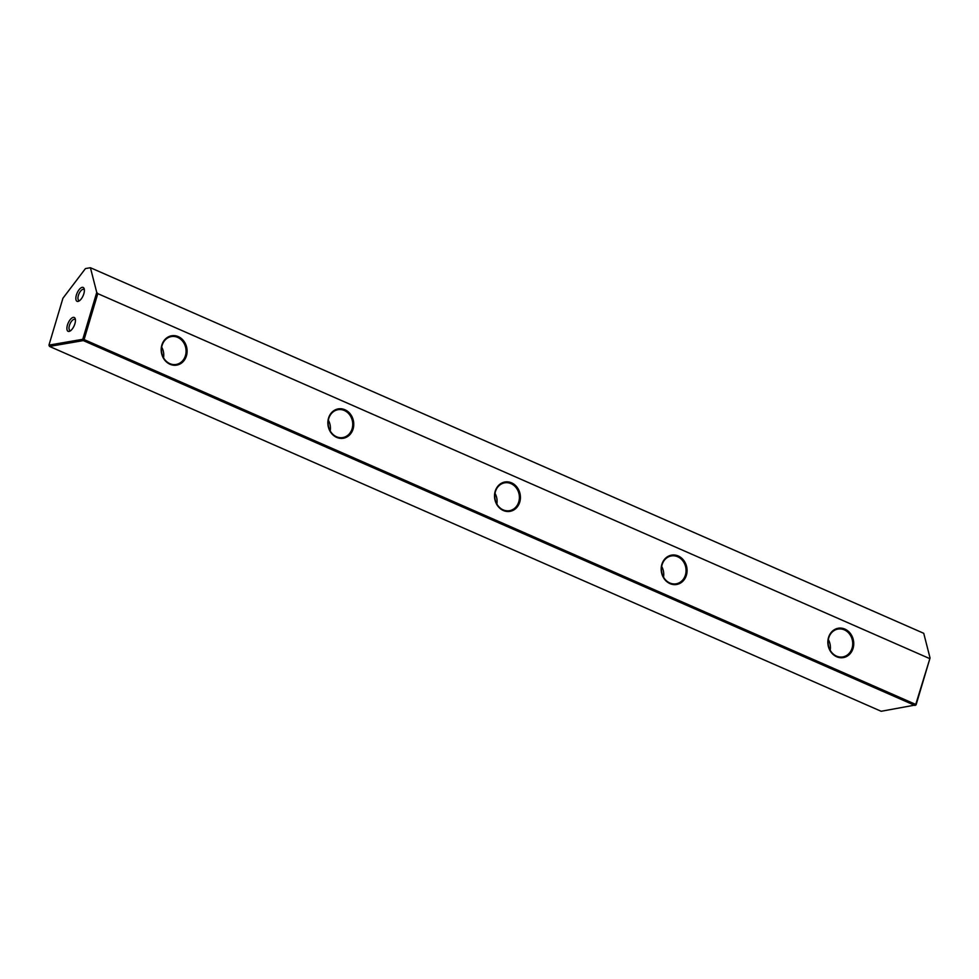 <?xml version="1.0" encoding="UTF-8"?>
<svg xmlns="http://www.w3.org/2000/svg" width="979" height="979" viewBox="0 0 979 979"><rect width="100%" height="100%" fill="white"/><g stroke="black" fill="none" stroke-linecap="round" stroke-linejoin="round"><path stroke-width="1.47" d="M67.441 325.04A7.575 3.28 113.7 0 1 71.675 318.151A7.575 3.28 113.7 0 1 75.285 318.946A7.575 3.28 113.7 0 1 74.906 323.743A7.575 3.28 113.7 0 1 69.95 331.11A7.575 3.28 113.7 0 1 67.441 325.04M75.432 319.913A6.058 2.631 -66.3 0 0 74.857 319.387A6.058 2.631 -66.3 0 0 69.436 325.456A6.058 2.631 -66.3 0 0 69.986 330.486A6.058 2.631 -66.3 0 0 70.757 330.559M76.386 295.034A7.575 3.28 113.7 0 1 80.608 288.144A7.575 3.28 113.7 0 1 84.231 288.952A7.575 3.28 113.7 0 1 83.839 293.749A7.575 3.28 113.7 0 1 78.895 301.104A7.575 3.28 113.7 0 1 76.386 295.034M84.378 289.919A6.058 2.631 -66.3 0 0 83.802 289.392A6.058 2.631 -66.3 0 0 78.381 295.45A6.058 2.631 -66.3 0 0 78.932 300.492A6.058 2.631 -66.3 0 0 79.703 300.565M844.326 629.864A14.134 12.25 80.2 0 0 838.012 629.056A14.134 12.25 80.2 0 0 828.748 637.867A14.134 12.25 80.2 0 0 836.507 656.114A14.134 12.25 80.2 0 0 842.821 656.921A14.134 12.25 80.2 0 0 852.085 648.11A14.134 12.25 80.2 0 0 844.326 629.864M828.503 637.537A14.893 12.898 -99.8 0 1 844.914 629.093A14.893 12.898 -99.8 0 1 853.076 648.318A14.893 12.898 -99.8 0 1 836.666 656.75A14.893 12.898 -99.8 0 1 828.503 637.537M677.664 556.745A14.134 12.25 80.2 0 0 671.349 555.937A14.134 12.25 80.2 0 0 662.085 564.748A14.134 12.25 80.2 0 0 669.844 582.994A14.134 12.25 80.2 0 0 676.159 583.802A14.134 12.25 80.2 0 0 685.422 574.991A14.134 12.25 80.2 0 0 677.664 556.745M661.841 564.418A14.893 12.898 -99.8 0 1 678.251 555.974A14.893 12.898 -99.8 0 1 686.414 575.199A14.893 12.898 -99.8 0 1 670.003 583.631A14.893 12.898 -99.8 0 1 661.841 564.418M511.001 483.626A14.134 12.25 80.2 0 0 504.687 482.818A14.134 12.25 80.2 0 0 495.423 491.629A14.134 12.25 80.2 0 0 503.182 509.875A14.134 12.25 80.2 0 0 509.496 510.683A14.134 12.25 80.2 0 0 518.76 501.872A14.134 12.25 80.2 0 0 511.001 483.626M495.178 491.299A14.893 12.898 -99.8 0 1 511.589 482.855A14.893 12.898 -99.8 0 1 519.751 502.08A14.893 12.898 -99.8 0 1 503.341 510.512A14.893 12.898 -99.8 0 1 495.178 491.299M344.339 410.507A14.134 12.25 80.2 0 0 338.024 409.699A14.134 12.25 80.2 0 0 328.76 418.51A14.134 12.25 80.2 0 0 336.519 436.756A14.134 12.25 80.2 0 0 342.834 437.564A14.134 12.25 80.2 0 0 352.097 428.753A14.134 12.25 80.2 0 0 344.339 410.507M328.516 418.18A14.893 12.898 -99.8 0 1 344.926 409.736A14.893 12.898 -99.8 0 1 353.101 428.961A14.893 12.898 -99.8 0 1 336.678 437.393A14.893 12.898 -99.8 0 1 328.516 418.18M177.688 337.388A14.134 12.25 80.2 0 0 171.362 336.58A14.134 12.25 80.2 0 0 162.098 345.391A14.134 12.25 80.2 0 0 169.857 363.637A14.134 12.25 80.2 0 0 176.171 364.445A14.134 12.25 80.2 0 0 185.435 355.634A14.134 12.25 80.2 0 0 177.688 337.388M161.853 345.061A14.893 12.898 -99.8 0 1 178.264 336.617A14.893 12.898 -99.8 0 1 186.438 355.842A14.893 12.898 -99.8 0 1 170.016 364.274A14.893 12.898 -99.8 0 1 161.853 345.061M163.53 357.763A14.134 12.25 80.2 0 0 161.694 347.117M330.192 430.882A14.134 12.25 80.2 0 0 328.357 420.236M496.855 504.001A14.134 12.25 80.2 0 0 495.019 493.355M663.517 577.12A14.134 12.25 80.2 0 0 661.682 566.474M830.18 650.24A14.134 12.25 80.2 0 0 828.344 639.593M929.438 658.488L97.79 293.627L84.096 339.566L915.744 704.427L930.05 658.01L923.735 633.303L90.423 267.72L85.454 268.576L62.925 298.252L48.95 345.122L82.774 339.285L96.737 292.415L90.423 267.72M930.05 658.01L916.075 704.88L914.961 705.455L83.325 340.594L49.501 346.419L881.149 711.28L916.075 704.88M96.737 292.415L97.79 293.627M48.95 345.122L49.501 346.419M82.774 339.285L83.325 340.594L84.096 339.566L82.774 339.285"/></g></svg>
